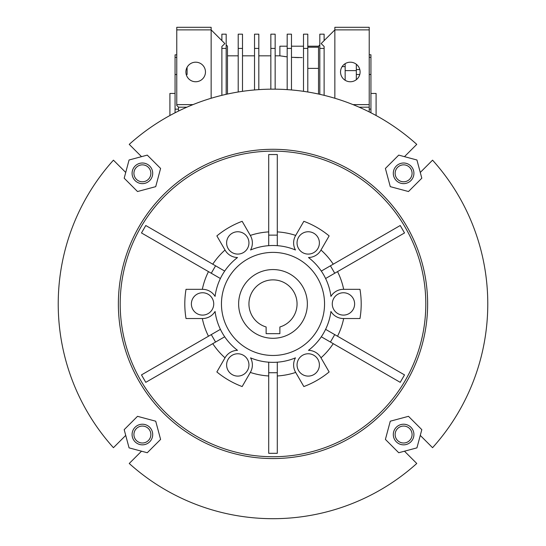 <?xml version="1.0" encoding="UTF-8"?>
<svg xmlns="http://www.w3.org/2000/svg" width="546" height="546" viewBox="0 0 546 546"><rect width="100%" height="100%" fill="white"/><g stroke="black" fill="none" stroke-linecap="round" stroke-linejoin="round"><path stroke-width="0.82" d="M292.124 57.323L302.204 57.603M298.628 57.603L294.813 57.48M286.486 56.784L284.152 56.484M275.15 55.822L279.873 55.822L287.176 56.866M319.82 44.908L318.53 46.198L307.794 46.198M303.501 46.198L291.468 46.198M287.176 46.198L279.873 46.198L279.873 55.822M238.206 91.994L238.206 34.173L242.499 34.173L242.499 91.332M238.206 48.41L242.499 48.41M303.501 34.173L307.794 34.173L307.794 48.41L303.501 48.41L303.501 34.173M307.794 91.994L307.794 48.41M303.501 91.332L303.501 48.41M287.176 34.173L291.468 34.173L291.468 48.41L287.176 48.41L287.176 34.173M291.468 89.954L291.468 48.41M287.176 89.626L287.176 48.41M254.532 89.954L254.532 34.173L258.824 34.173L258.824 89.626M254.532 48.41L258.824 48.41M270.85 89.169L270.85 34.173L275.15 34.173L275.15 89.169M270.85 48.41L275.15 48.41M221.881 95.325L221.881 46.458L224.856 43.584L211.145 29.88L211.145 27.3L176.768 27.3L176.768 29.88L211.145 29.88L211.145 98.253M221.881 40.616L221.881 34.173L226.18 34.173L226.18 48.41L221.881 48.41M226.18 94.321L226.18 48.41M324.119 95.325L324.119 46.458L321.144 43.584L334.855 29.88L334.855 27.3L369.219 27.3L369.219 29.88L334.855 29.88L334.855 98.253M324.119 40.616L324.119 34.173L319.82 34.173L319.82 48.41L324.119 48.41M319.82 94.321L319.82 48.41M356.333 74.495L359.766 74.495M369.219 74.495L370.939 74.495L370.939 54.791L369.219 54.791M369.219 57.31L370.939 57.31M369.219 109.104L370.939 109.104L370.939 112.783M345.161 80.282L345.161 63.664M345.161 70.611L356.333 70.611L356.333 64.264M356.333 79.682L356.333 70.611M178.501 111.063L178.501 107.193L176.768 105.46L176.768 29.88M369.219 111.916L369.219 29.88M350.32 62.196A9.773 9.773 0 0 0 341.851 76.863A9.773 9.773 0 0 0 358.783 76.863A9.773 9.773 0 0 0 350.32 62.196M369.219 104.62L353.023 104.62M369.219 107.193L359.159 107.193M186.247 74.529L187.094 74.529L187.094 67.308M176.768 57.371L175.061 57.371L175.061 74.529L176.768 74.529M178.501 109.159L175.061 109.159L175.061 112.783M227.47 94.035L227.47 46.198L226.18 44.908M175.061 109.159L175.061 74.529M175.061 57.371L175.061 54.853L176.768 54.853M169.908 115.513L169.908 93.448L175.061 93.448M342.137 66.619L345.161 66.619M370.939 109.104L370.939 74.495M370.939 93.448L376.092 93.448L376.092 115.513M307.794 68.393L318.53 68.393M318.53 94.035L318.53 46.198M195.68 81.75A9.773 9.773 0 0 1 187.217 67.083A9.773 9.773 0 0 1 204.149 67.083A9.773 9.773 0 0 1 195.68 81.75M176.768 104.62L192.977 104.62M178.501 107.193L186.841 107.193M238.636 303.924A34.364 34.364 0 0 0 290.179 333.688A34.364 34.364 0 0 0 290.179 274.167A34.364 34.364 0 0 0 238.636 303.924M266.127 333.654L279.873 333.654L279.873 326.979A24.051 24.051 0 0 0 292.574 289.946A24.051 24.051 0 0 0 253.426 289.946A24.051 24.051 0 0 0 266.127 326.979L266.127 333.654M321.307 336.78L400.225 382.343L404.518 374.904L325.6 329.34M330.432 342.049L334.725 334.609M220.4 278.515L141.482 232.951L145.775 225.512L224.693 271.075M211.275 334.609L141.482 374.904L145.775 382.343L215.568 342.049L211.275 334.609L220.4 329.34M224.693 336.78L215.568 342.049M334.725 273.246L330.432 265.806L400.225 225.512L404.518 232.951L325.6 278.515M277.293 245.666L277.293 154.538L268.707 154.538L268.707 245.666M277.293 235.128L268.707 235.128M277.293 362.189L277.293 453.317L268.707 453.317L268.707 362.189M416.932 159.992L398.73 155.119L385.401 168.441L390.281 186.65L408.483 191.53L421.812 178.201L416.932 159.992M393.297 173.321A10.306 10.306 0 0 0 408.763 182.248A10.306 10.306 0 0 0 408.763 164.394A10.306 10.306 0 0 0 393.297 173.321M395.14 173.321A8.463 8.463 0 0 0 407.842 180.651A8.463 8.463 0 0 0 407.842 165.991A8.463 8.463 0 0 0 395.14 173.321M393.297 434.534A10.306 10.306 0 0 0 408.763 443.461A10.306 10.306 0 0 0 408.763 425.607A10.306 10.306 0 0 0 393.297 434.534M395.14 434.534A8.463 8.463 0 0 0 407.842 441.864A8.463 8.463 0 0 0 407.842 427.204A8.463 8.463 0 0 0 395.14 434.534M416.932 447.863L421.812 429.654L408.483 416.325L390.281 421.205L385.401 439.414L398.73 452.736L416.932 447.863M129.068 447.863L147.27 452.736L160.599 439.414L155.719 421.205L137.517 416.325L124.188 429.654L129.068 447.863M129.068 159.992L124.188 178.201L137.517 191.53L155.719 186.65L160.599 168.441L147.27 155.119L129.068 159.992M132.084 173.321A10.306 10.306 0 0 0 147.55 182.248A10.306 10.306 0 0 0 147.55 164.394A10.306 10.306 0 0 0 132.084 173.321M133.927 173.321A8.463 8.463 0 0 0 146.628 180.651A8.463 8.463 0 0 0 146.628 165.991A8.463 8.463 0 0 0 133.927 173.321M133.927 434.534A8.463 8.463 0 0 0 146.628 441.864A8.463 8.463 0 0 0 146.628 427.204A8.463 8.463 0 0 0 133.927 434.534M132.084 434.534A10.306 10.306 0 0 0 147.55 443.461A10.306 10.306 0 0 0 147.55 425.607A10.306 10.306 0 0 0 132.084 434.534M420.27 435.401L432.562 447.693A214.776 214.776 0 0 0 432.562 160.162L420.27 172.447M141.523 451.201L129.238 463.486A214.776 214.776 0 0 0 416.762 463.486L404.477 451.201M125.73 172.447L113.438 160.162A214.776 214.776 0 0 0 113.438 447.693L125.73 435.401M404.477 156.654L416.762 144.369A214.776 214.776 0 0 0 129.238 144.369L141.523 156.654M297.051 364.933A11.166 11.166 0 0 0 313.807 374.604A11.166 11.166 0 0 0 313.807 355.262A11.166 11.166 0 0 0 297.051 364.933M332.275 303.924A11.166 11.166 0 0 0 349.03 313.602A11.166 11.166 0 0 0 349.03 294.253A11.166 11.166 0 0 0 332.275 303.924M297.051 242.922A11.166 11.166 0 0 0 313.807 252.593A11.166 11.166 0 0 0 313.807 233.251A11.166 11.166 0 0 0 297.051 242.922M226.61 242.922A11.166 11.166 0 0 0 243.359 252.593A11.166 11.166 0 0 0 243.359 233.251A11.166 11.166 0 0 0 226.61 242.922M191.387 303.924A11.166 11.166 0 0 0 208.142 313.602A11.166 11.166 0 0 0 208.142 294.253A11.166 11.166 0 0 0 191.387 303.924M226.61 364.933A11.166 11.166 0 0 0 243.359 374.604A11.166 11.166 0 0 0 243.359 355.262A11.166 11.166 0 0 0 226.61 364.933M250.423 372.236A14.605 14.605 0 0 0 250.553 357.862A58.415 58.415 0 0 0 295.447 357.862A14.605 14.605 0 0 0 295.577 372.236L303.842 386.554A88.193 88.193 0 0 0 329.136 371.949L320.871 357.63A14.605 14.605 0 0 0 308.483 350.334A58.415 58.415 0 0 0 330.931 311.459A14.605 14.605 0 0 0 343.448 318.53L359.978 318.53A88.193 88.193 0 0 0 359.978 289.325L343.448 289.325A14.605 14.605 0 0 0 330.931 296.396A58.415 58.415 0 0 0 308.483 257.521A14.605 14.605 0 0 0 320.871 250.225L329.136 235.906A88.193 88.193 0 0 0 303.842 221.301L295.577 235.619A14.605 14.605 0 0 0 295.447 249.993A58.415 58.415 0 0 0 250.553 249.993A14.605 14.605 0 0 0 250.423 235.619L242.158 221.301A88.193 88.193 0 0 0 216.864 235.906L225.129 250.225A14.605 14.605 0 0 0 237.517 257.521A58.415 58.415 0 0 0 215.069 296.396A14.605 14.605 0 0 0 202.552 289.325L186.022 289.325A88.193 88.193 0 0 0 186.022 318.53L202.552 318.53A14.605 14.605 0 0 0 215.069 311.459A58.415 58.415 0 0 0 237.517 350.334A14.605 14.605 0 0 0 225.129 357.63L216.864 371.949A88.193 88.193 0 0 0 242.158 386.554L250.423 372.236M221.458 303.924A51.542 51.542 0 0 0 298.771 348.566A51.542 51.542 0 0 0 298.771 259.289A51.542 51.542 0 0 0 221.458 303.924M118.366 303.924A154.634 154.634 0 0 0 350.32 437.844A154.634 154.634 0 0 0 350.32 170.011A154.634 154.634 0 0 0 118.366 303.924M120.195 303.924A152.805 152.805 0 0 0 349.406 436.261A152.805 152.805 0 0 0 349.406 171.594A152.805 152.805 0 0 0 120.195 303.924M320.98 357.828A72.161 72.161 0 0 0 333.237 343.666M337.53 336.227A72.161 72.161 0 0 0 343.673 318.53M250.314 372.433A72.161 72.161 0 0 0 268.707 375.962M277.293 375.962A72.161 72.161 0 0 0 295.686 372.433M202.327 318.53A72.161 72.161 0 0 0 208.47 336.227M212.763 343.666A72.161 72.161 0 0 0 225.02 357.828M343.673 289.325A72.161 72.161 0 0 0 337.53 271.628M333.237 264.189A72.161 72.161 0 0 0 320.98 250.027M295.686 235.422A72.161 72.161 0 0 0 277.293 231.893M268.707 231.893A72.161 72.161 0 0 0 250.314 235.422M225.02 250.027A72.161 72.161 0 0 0 212.763 264.189M208.47 271.628A72.161 72.161 0 0 0 202.327 289.325M330.432 265.806L321.307 271.075M211.275 273.246L215.568 265.806M277.293 372.727L268.707 372.727M356.333 69.56L359.794 69.56M227.47 55.822L238.206 55.822M242.499 55.822L254.532 55.822M258.824 55.822L270.85 55.822M318.53 47.222L307.794 47.222"/></g></svg>
